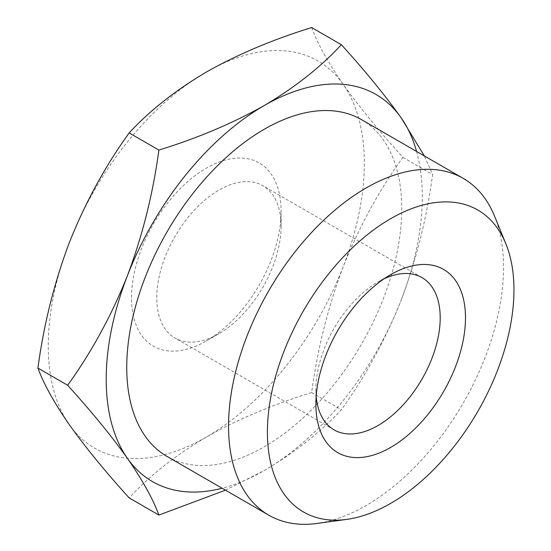 <?xml version="1.0" encoding="UTF-8"?>
<svg xmlns="http://www.w3.org/2000/svg" width="551" height="551" viewBox="0 0 551 551"><rect width="100%" height="100%" fill="white"/><g stroke="black" fill="none" stroke-linecap="round" stroke-linejoin="round"><path stroke-width="0.41" stroke-dasharray="2.75 2.07" d="M384.068 278.806A87.912 50.754 120 0 0 378.034 281.947L390.68 274.653L378.034 281.947A87.912 50.754 120 0 0 315.875 389.619A87.912 50.754 120 0 0 316.164 396.41M218.94 333.658L206.294 340.959A105.792 61.078 120 0 0 281.106 211.384A105.792 61.078 120 0 0 206.294 168.193A105.792 61.078 120 0 0 131.489 297.767A105.792 61.078 120 0 0 206.294 340.959L218.94 333.658A87.912 50.754 -60 0 1 174.984 338.011A87.912 50.754 -60 0 1 161.505 267.566A87.912 50.754 -60 0 1 218.94 190.095A87.912 50.754 -60 0 1 262.896 185.742A87.912 50.754 -60 0 1 281.106 225.986A87.912 50.754 -60 0 1 218.94 333.658M494.488 215.992A194.455 112.266 -60 0 1 366.043 505.577A194.455 112.266 -60 0 1 316.983 523.45M361.47 119.629A194.455 112.266 -60 0 1 391.279 275.452A194.455 112.266 -60 0 1 264.246 446.806A194.455 112.266 -60 0 1 167.022 456.435M225.449 490.17L264.246 470.526C294.799 452.481 320.51 432.204 341.379 409.696C365.313 376.526 385.225 340.043 401.114 300.261A223.506 129.044 -60 0 1 264.246 470.526A223.506 129.044 -60 0 1 222.122 488.248M416.57 151.442A223.506 129.044 -60 0 1 401.114 300.261C416.294 259.948 426.791 218.038 432.625 174.522L424.339 155.926M69.426 242.35A223.506 129.044 -60 0 1 206.294 72.078A223.506 129.044 -60 0 1 343.163 84.31A223.506 129.044 -60 0 1 343.163 266.801A223.506 129.044 -60 0 1 206.294 437.067A223.506 129.044 -60 0 1 69.426 424.842A223.506 129.044 -60 0 1 69.426 242.35M311.659 27.55C317.514 43.522 328.017 62.442 343.163 84.31C359.1 106.66 379.012 131.007 402.905 157.366C378.964 190.536 359.052 227.019 343.163 266.801C327.99 307.114 317.486 349.024 311.659 392.539C272.669 404.586 237.55 419.435 206.294 437.067C175.425 455.367 149.714 475.644 129.161 497.904M402.905 157.366L432.625 174.522M311.659 392.539L341.379 409.696M281.106 225.986L281.106 211.384M421.99 277.594L262.896 185.742M334.078 429.863L174.984 338.011M315.875 389.619L315.875 404.22"/><path stroke-width="0.83" d="M390.68 274.653L390.68 274.646A105.792 61.078 -60 0 1 465.485 317.837A105.792 61.078 -60 0 1 390.68 447.412A105.792 61.078 -60 0 1 315.875 404.22A105.792 61.078 -60 0 1 390.68 274.646L390.68 274.646M316.164 396.41A87.912 50.754 120 0 0 334.078 429.863A87.912 50.754 120 0 0 378.034 425.51A87.912 50.754 120 0 0 435.469 348.039A87.912 50.754 120 0 0 421.99 277.594A87.912 50.754 120 0 0 384.068 278.806M346.696 519.4L316.983 523.45A194.455 112.266 -60 0 1 268.819 515.206A194.455 112.266 -60 0 1 239.01 359.39A194.455 112.266 -60 0 1 366.043 188.036A194.455 112.266 -60 0 1 463.267 178.407A194.455 112.266 -60 0 1 494.488 215.992L505.839 243.749A174.336 100.654 -60 0 1 390.68 503.373A174.336 100.654 -60 0 1 346.696 519.4A174.336 100.654 -60 0 1 269.453 405.199A174.336 100.654 -60 0 1 390.68 218.685A174.336 100.654 -60 0 1 505.839 243.749M268.819 515.206L167.022 456.435A194.455 112.266 -60 0 1 137.213 300.619A194.455 112.266 -60 0 1 264.246 129.265A194.455 112.266 -60 0 1 361.47 119.629L463.267 178.407M424.339 155.926L401.114 117.762A223.506 129.044 -60 0 1 416.57 151.442M264.246 105.537A223.506 129.044 -60 0 1 401.114 117.762C385.183 95.413 365.265 71.065 341.379 44.707C320.51 67.215 294.799 87.492 264.246 105.537C232.55 123.362 197.43 138.205 158.881 150.072C153.026 193.683 142.523 235.594 127.377 275.81A223.506 129.044 -60 0 1 264.246 105.537M222.122 488.248A223.506 129.044 -60 0 1 127.377 458.301C142.551 480.21 153.054 499.13 158.881 515.061L225.449 490.17M127.377 275.81C111.44 315.682 91.528 352.158 67.635 385.245C91.576 411.659 111.488 436.006 127.377 458.301A223.506 129.044 -60 0 1 127.377 275.81M158.881 515.061L129.161 497.904C105.227 471.491 85.315 447.137 69.426 424.842C54.246 402.933 43.749 384.013 37.916 368.089C43.77 324.477 54.273 282.56 69.426 242.35C85.364 202.479 105.275 165.996 129.161 132.915C149.714 110.655 175.425 90.378 206.294 72.078C237.55 54.446 272.669 39.596 311.659 27.55L341.379 44.707M129.161 132.915L158.881 150.072M37.916 368.089L67.635 385.245"/></g></svg>
